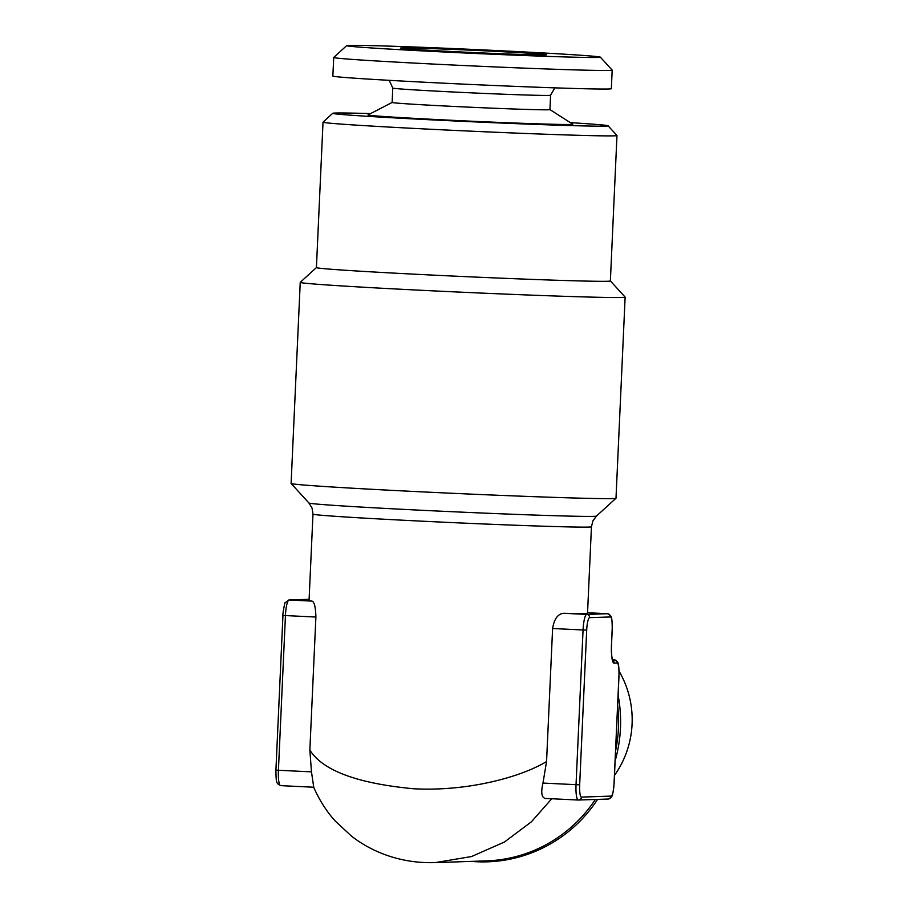 <?xml version="1.0" encoding="UTF-8"?>
<svg xmlns="http://www.w3.org/2000/svg" width="908" height="908" viewBox="0 0 908 908"><rect width="100%" height="100%" fill="white"/><g stroke="black" fill="none" stroke-linecap="round" stroke-linejoin="round"><path stroke-width="1.36" d="M600.358 57.159L612.174 70.098A139.378 2.145 -177.4 0 1 612.185 70.132A139.378 2.145 -177.4 0 1 609.609 70.415A139.378 2.145 -177.4 0 1 459.505 65.331A139.378 2.145 -177.4 0 1 333.713 57.476A139.378 2.145 -177.4 0 1 333.724 57.454L346.663 45.638A126.995 1.964 -177.4 0 1 348.99 45.4A126.995 1.964 -177.4 0 1 484.781 49.985A126.995 1.964 -177.4 0 1 600.358 57.159A126.995 1.964 -177.4 0 1 598.02 57.454A126.995 1.964 -177.4 0 1 460.288 52.778A126.995 1.964 -177.4 0 1 346.663 45.638M612.185 70.132L611.345 88.689A139.378 2.145 -177.4 0 1 608.769 88.984A139.378 2.145 -177.4 0 1 458.665 83.899A139.378 2.145 -177.4 0 1 332.861 76.045L333.713 57.476M545.288 54.9A73.207 1.124 -177.4 0 1 466.769 52.244A73.207 1.124 -177.4 0 1 400.371 48.113A73.207 1.124 -177.4 0 1 401.722 47.954A73.207 1.124 -177.4 0 1 480.899 50.644A73.207 1.124 -177.4 0 1 546.639 54.764A73.207 1.124 -177.4 0 1 545.288 54.9M389.214 80.335L392.778 88.065A78.985 1.214 -177.4 0 0 456.576 92.162A78.985 1.214 -177.4 0 0 550.589 95.227L549.93 109.618A78.985 1.214 -177.4 0 1 455.918 106.542A78.985 1.214 -177.4 0 1 392.131 102.445L368.092 114.885A102.468 1.578 -177.4 0 0 450.811 120.242A102.468 1.578 -177.4 0 0 572.744 124.18L549.93 109.596M619.074 671.182A94.92 93.161 88.1 0 1 632.082 724.141A94.92 93.161 88.1 0 1 614.466 775.409M615.125 760.881A140.365 137.766 -91.9 0 0 620.459 728.193A140.365 137.766 -91.9 0 0 618.11 695.131M570.349 122.648A137.834 2.122 -177.4 0 1 608.099 125.792A137.834 2.122 -177.4 0 1 605.557 126.121A137.834 2.122 -177.4 0 1 456.066 121.036A137.834 2.122 -177.4 0 1 332.737 113.284A137.834 2.122 -177.4 0 1 335.268 113.035A137.834 2.122 -177.4 0 1 370.612 113.579M608.099 125.792L616.952 135.496A147.13 2.27 -177.4 0 1 616.975 135.53A147.13 2.27 -177.4 0 1 614.251 135.837A147.13 2.27 -177.4 0 1 455.805 130.468A147.13 2.27 -177.4 0 1 323.021 122.183A147.13 2.27 -177.4 0 1 323.032 122.149L332.737 113.284M616.975 135.53L610.369 280.947A147.13 2.27 -177.4 0 1 607.645 281.253A147.13 2.27 -177.4 0 1 449.199 275.884A147.13 2.27 -177.4 0 1 316.415 267.588L300.264 282.32A162.611 2.508 -177.4 0 0 300.242 282.365L291.105 483.465A162.611 2.508 2.6 0 0 291.127 483.499A162.611 2.508 2.6 0 0 439.12 492.681A162.611 2.508 2.6 0 0 612.991 498.56A162.611 2.508 2.6 0 0 615.987 498.254A162.611 2.508 2.6 0 0 615.999 498.208L625.135 297.109A162.611 2.508 -177.4 0 1 622.128 297.461A162.611 2.508 -177.4 0 1 447.008 291.525A162.611 2.508 -177.4 0 1 300.242 282.365M471.263 861.386A140.365 137.766 -91.9 0 0 597.555 799.403M563.823 613.297A139.378 2.145 2.6 0 0 584.945 613.467A139.378 2.145 2.6 0 0 587.533 613.184L591.449 526.776A139.378 2.145 -177.4 0 1 588.872 527.06A139.378 2.145 -177.4 0 1 438.768 521.975A139.378 2.145 -177.4 0 1 312.976 514.121L309.049 600.529A139.378 2.145 2.6 0 0 312.011 601.107C314.361 601.981 315.655 607.293 315.893 617.043L309.855 750.087C322.646 770.517 357.162 783.411 413.401 788.746C467.359 791.708 520.92 777.146 546.559 761.54L552.609 628.506C554.198 618.836 557.943 613.763 563.823 613.297L586.727 614.41L607.463 613.706L587.544 612.741L607.52 613.706A15.481 2.951 -87.2 0 1 607.588 613.717M309.855 750.087L311.478 771.868L313.737 787.236L280.674 785.636A15.481 2.951 92.8 0 1 280.629 785.636A15.481 2.951 92.8 0 1 278.416 770.268L275.975 770.097M551.746 798.756L531.396 821.819L504.371 842.057L471.547 856.539L435.295 862.6C417.623 863.179 400.666 860.455 384.39 854.428C372.462 849.945 361.543 843.895 351.657 836.268L335.551 821.354C326.914 811.99 319.605 800.606 313.635 787.168M545.243 798.438L578.248 800.039L545.243 798.438C541.543 797.474 540.793 792.355 542.973 783.071L546.559 761.54M610.369 280.924L625.113 297.075A162.611 2.508 -177.4 0 1 625.135 297.109M435.318 862.6L486.495 860.875A139.378 136.802 -91.9 0 0 595.33 799.483M615.579 750.848A139.378 136.802 -91.9 0 0 618.45 728.182A139.378 136.802 -91.9 0 0 617.656 705.334M291.127 483.499L308.947 503.021A143.918 2.225 2.6 0 0 439.926 511.147A143.918 2.225 2.6 0 0 593.821 516.346A143.918 2.225 2.6 0 0 596.465 516.073L592.924 520.863L591.449 526.776M315.893 617.043L285.441 615.567L278.416 770.268L311.478 771.868M312.011 601.107L289.107 600.006A15.481 2.951 92.8 0 0 285.441 615.567L283.001 615.408M309.106 599.325L289.107 600.006A3.099 3.042 -91.9 0 0 288.858 599.995L309.106 599.314M581.472 797.099L611.107 796.1A12.394 2.361 92.8 0 0 614.035 783.638L618.961 675.359A12.394 2.361 92.8 0 0 617.145 663.056L614.183 663.158A18.58 3.541 -87.2 0 1 611.47 644.714L612.174 629.244A12.394 2.361 92.8 0 0 610.369 616.952L589.621 617.656A12.394 2.361 92.8 0 0 586.693 630.107L579.667 784.796A12.394 2.361 92.8 0 0 581.472 797.099A3.099 3.042 -91.9 0 1 578.294 800.039A15.481 2.951 -87.2 0 1 578.248 800.039A15.481 2.951 -87.2 0 1 576.035 784.671L542.973 783.071M610.369 616.952A3.099 3.042 -91.9 0 0 607.463 613.706A15.481 2.951 -87.2 0 1 607.52 613.706L610.619 615.669C610.812 617.292 612.162 614.228 612.23 629.244L612.174 629.244M579.667 784.796L576.035 784.671L583.061 629.982L552.609 628.506M586.693 630.107L583.061 629.982A15.481 2.951 -87.2 0 1 586.727 614.41A3.099 3.042 -91.9 0 1 589.621 617.656M612.503 659.878L614.296 659.821A15.481 2.951 -87.2 0 0 614.251 659.821A3.099 3.042 88.1 0 1 617.145 663.056M614.183 663.158A3.099 3.042 -91.9 0 0 612.662 660.332M614.296 659.821L617.395 661.773C617.588 663.396 618.95 660.332 619.018 675.348L614.092 783.638C612.537 799.301 611.527 795.658 611.141 797.417L608.178 799.04A3.099 3.042 -91.9 0 0 611.107 796.1M323.021 122.183L316.415 267.588M596.465 516.073L615.987 498.254M313.748 787.236L280.629 785.636L277.53 783.672C277.337 782.06 275.987 785.114 275.918 770.109L282.944 615.408C282.263 616.055 285.078 600.313 285.282 602.617L288.858 599.995M308.947 503.021L312.046 508.105L312.976 514.121M612.401 660.286L612.423 659.605C611.606 656.609 611.311 651.638 611.527 644.714L612.23 629.244M578.248 800.039L608.178 799.04M550.589 95.227L554.845 87.849M392.778 88.065L392.131 102.445"/></g></svg>
